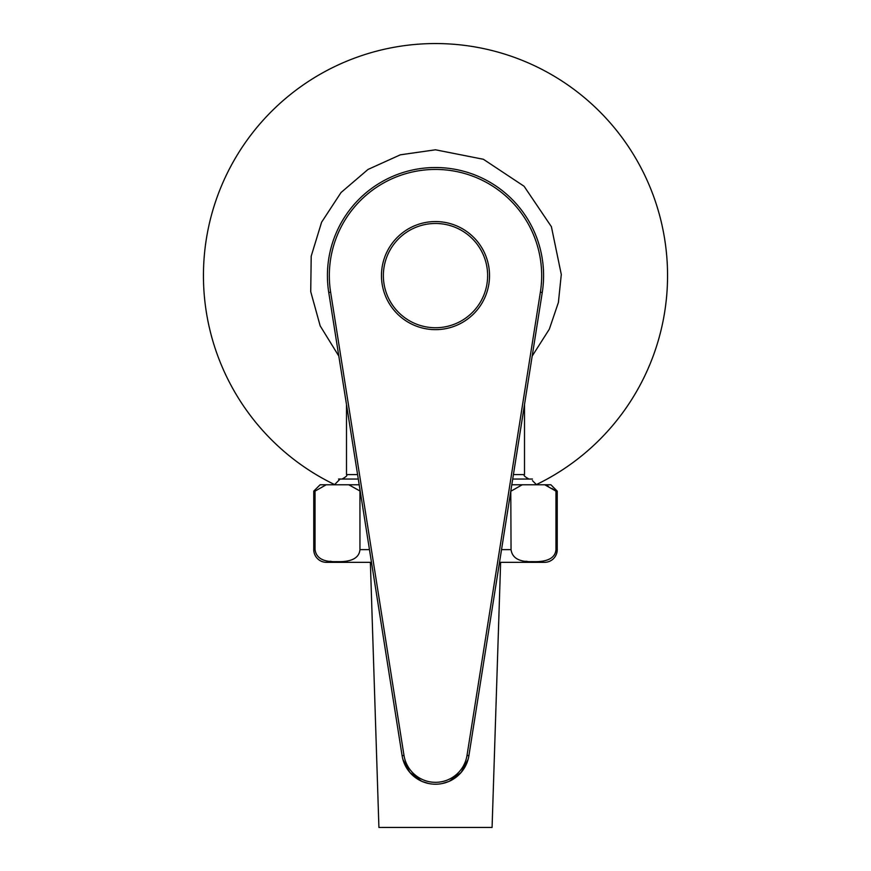 <?xml version="1.0" encoding="UTF-8"?>
<svg xmlns="http://www.w3.org/2000/svg" width="871" height="871" viewBox="0 0 871 871"><rect width="100%" height="100%" fill="white"/><g stroke="black" fill="none" stroke-linecap="round" stroke-linejoin="round"><path stroke-width="1.31" d="M338.547 479.05L358.297 479.05M512.703 479.05L532.453 479.05M536.394 484.581A232.056 232.056 0 0 0 435.5 43.55A232.056 232.056 0 0 0 334.606 484.581M370.371 562.339L378.918 827.45L492.082 827.45L500.629 562.339M519.737 562.339L544.538 562.339A12.717 12.717 0 0 0 557.244 549.623L555.959 549.623C555.23 558.18 547.326 562.176 532.268 561.632C519.279 562.078 512.213 558.071 511.048 549.623L510.787 491.124M360.213 491.124L348.77 484.777L359.2 484.777M369.467 549.623L359.952 549.623L359.952 491.124M359.952 549.623C359.179 558.18 351.296 562.187 336.293 561.632C323.293 562.089 316.217 558.082 315.041 549.623L315.041 491.124L313.756 491.124L313.756 549.623A12.717 12.717 0 0 0 326.462 562.339L351.263 562.339M557.244 491.124L555.959 491.124L544.778 484.777L550.897 484.777L557.244 491.124L557.244 549.623M555.959 549.623L555.959 491.124L552.083 488.489M548.229 486.312L544.778 484.777L511.8 484.777M313.756 491.124L320.103 484.777L348.77 484.777M315.041 491.124L326.211 484.777M330.098 561.272L331.405 561.403M522.23 484.777L511.048 491.124M525.899 561.251L527.325 561.392M550.82 558.278L551.561 557.778M554.087 555.284L554.892 553.967M555.469 552.595L555.84 551.114M544.538 562.339L499.519 562.339M371.482 562.339L326.462 562.339M435.5 784.216A33.806 33.806 0 0 1 402.108 755.701L328.748 292.514A108.08 108.08 0 0 1 435.5 167.526A108.08 108.08 0 0 1 436.621 167.526A108.08 108.08 0 0 1 542.252 292.514L468.892 755.701A33.806 33.806 0 0 1 435.5 784.216M334.9 331.318L333.299 321.203M331.111 307.43L328.824 292.95M403.382 760.949L403.85 762.299M422.217 781.505L428.717 783.53M442.283 783.53L448.783 781.494M467.15 762.288L467.629 760.927M536.101 331.318L537.701 321.203M539.889 307.43L542.176 292.972M435.239 221.561A54.046 54.046 0 0 1 489.535 275.476A54.046 54.046 0 0 1 435.5 329.641A54.046 54.046 0 0 1 381.465 275.737A54.046 54.046 0 0 1 435.5 221.561A54.046 54.046 0 0 1 489.535 275.476A54.046 54.046 0 0 1 435.5 329.641A54.046 54.046 0 0 1 381.465 275.737A54.046 54.046 0 0 1 435.239 221.561M357.589 474.597L346.495 474.597C347.779 475.228 346.299 476.709 342.042 479.05M524.505 404.536L524.505 474.597L513.411 474.597M511.048 549.623L501.533 549.623M315.041 549.623L313.756 549.623M467.008 755.407A31.9 31.9 0 0 1 403.992 755.407L330.632 292.21A106.175 106.175 0 0 1 436.6 169.442A106.175 106.175 0 0 1 540.368 292.21L467.008 755.407L468.892 755.701M402.108 755.701L403.992 755.407M542.252 292.514L540.368 292.21M330.632 292.21L328.748 292.514M435.5 327.736A52.129 52.129 0 0 1 383.371 275.726A52.129 52.129 0 0 1 435.5 223.477A52.129 52.129 0 0 1 487.629 275.476A52.129 52.129 0 0 1 435.5 327.736M532.181 356.097L549.329 329.162L558.387 302.509L561.294 274.507L551.397 226.689L524.07 186.252L483.394 159.284L435.5 149.801L400.355 154.809L368.008 169.442L341.04 192.524L321.595 222.214L311.208 256.161L310.729 291.654L320.18 325.874L338.819 356.097M532.453 480.64L536.59 484.777M340.136 479.05L334.41 484.777M346.495 404.536L346.495 474.597M524.505 474.597C523.221 475.228 524.701 476.709 528.958 479.05M328.846 293.102L329.031 294.289M338.852 356.315L339.701 361.661M343.718 386.985L344.099 389.435M402.903 759.381L409.816 772.392L421.608 781.233M449.382 781.233L461.184 772.403L468.097 759.381M526.901 389.435L528.327 380.398M536.58 328.323L536.993 325.732M541.991 294.115L542.143 293.168"/></g></svg>
